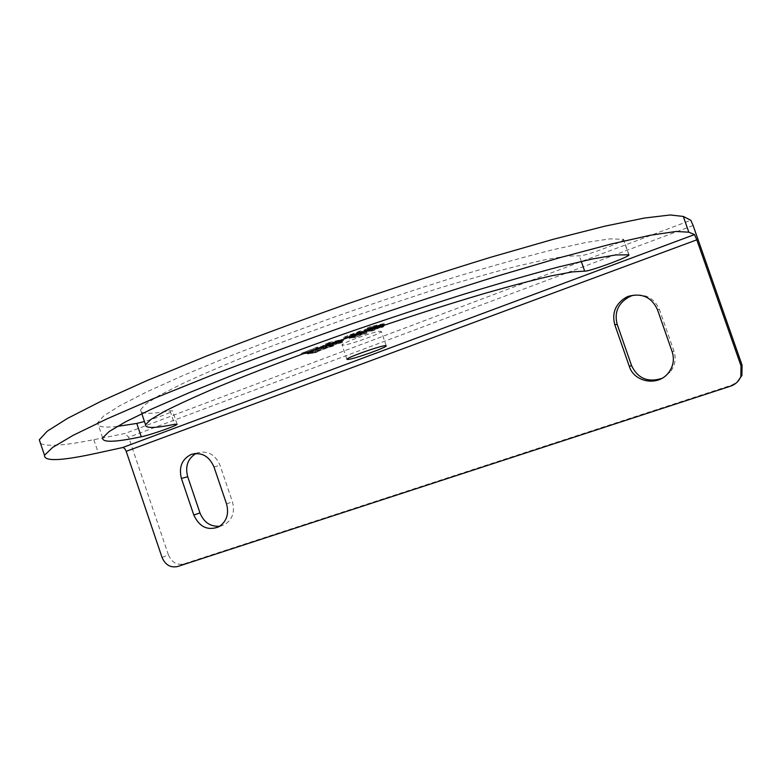 <?xml version="1.0" encoding="UTF-8"?>
<svg xmlns="http://www.w3.org/2000/svg" width="782" height="782" viewBox="0 0 782 782"><rect width="100%" height="100%" fill="white"/><g stroke="black" fill="none" stroke-linecap="round" stroke-linejoin="round"><path stroke-width="0.59" stroke-dasharray="3.91 2.93" d="M380.13 331.255L381.313 331.49C382.066 333.2 350.189 344.686 343.396 345.165L342.017 344.94C341.04 343.308 373.943 331.48 380.13 331.255M630.927 296.192C644.163 292.81 653.644 297.209 659.382 309.379L673.957 351.098C676.362 358.782 675.062 365.82 670.057 372.212L661.826 378.39M196.057 453.472L197.592 452.817C207.758 450.373 215.226 454.508 220.006 465.241L232.43 501.839C235.079 511.887 232.508 519.473 224.727 524.575L219.791 526.237M316.876 351.069L333.337 344.891L326.436 345.605L309.046 352.203L307.424 353.053L316.876 351.069L317.218 352.047L315.967 352.193L315.635 351.206M376.367 326.876L379.915 326.612L374.158 328.479L382.466 326.123L383.591 325.449L378.488 326.065L384.343 323.728L378.126 326.094L375.731 326.27L383.434 323.689L370.306 326.661L367.345 328L372.672 326.593L364.334 329.877L378.322 325.165L367.716 329.32L373.601 327.081L376.005 326.905L369.857 329.349L376.367 326.876L376.709 327.883L380.267 327.609L379.915 326.612M117.192 426.434C103.4 427.989 96.86 426.767 97.564 422.779L103.811 415.858L120.125 405.506L146.908 391.811L183.926 375.116L230.123 356.035C264.903 342.389 302.018 328.557 341.47 314.52C381.313 300.757 420.002 288.03 457.529 276.349C493.354 265.597 525.064 256.74 552.649 249.79L586.647 242.322L610.204 238.852L623.586 239.36C624.906 241.452 583.147 256.946 579.335 255.812L566.872 256.115L545.777 259.585L516.276 266.33C492.709 272.419 465.984 280.005 436.112 289.076L340.434 320.776C308.147 332.311 277.805 343.66 249.39 354.833C222.802 365.634 200.065 375.428 181.189 384.226L159.098 395.526L145.618 404.099L140.516 409.846C140.183 414.098 150.027 414.421 170.046 410.814L172.548 410.843C172.714 411.967 156.38 418.155 144.465 421.508M40.517 443.443C47.037 446.786 64.818 445.535 93.84 439.68L124.983 433.502L690.838 220.28M360.971 333.924L355.595 335.84L352.32 336.133L358.909 333.631L366.738 332.301L361.001 332.829L367.628 330.307L374.5 329.085L368.987 329.515L360.629 332.858L358.782 333.015L366.983 330.112L361.304 330.571L344.911 336.798L343.64 337.521L349.222 336.69L358.537 333.66L348.821 337.423L353.708 336.612L360.971 333.924L361.313 334.911L360.727 333.943M310.053 351.46L323.445 346.397L317.443 347.022L301.265 353.376L310.053 351.46L310.395 352.447L309.447 352.555L309.115 351.558M335.146 342.594L338.723 342.242L331.578 344.637L341.431 341.705L342.32 341.079L337.374 341.744L343.366 339.359L336.983 341.783L334.413 342.037L342.184 339.427L327.961 342.809L325.371 344.021L330.991 342.506L321.949 346.064L336.895 340.981L325.165 345.556L332.174 342.887L334.764 342.633L327.863 345.37L335.146 342.594L335.488 343.591L339.056 343.23L338.723 342.242M162.05 557.429L168.423 554.917L128.639 437.255L124.983 433.502M168.423 554.917C171.669 562.356 176.81 565.357 183.829 563.92L731.639 385.145L737.26 382.027M361.069 334.94L355.937 336.837L355.595 335.84M355.937 336.837L352.662 337.13L352.32 336.133M352.662 337.13L359.251 334.628L358.909 333.631M359.251 334.628L364.265 334.237L363.923 333.24M364.265 334.237L367.081 333.288L366.738 332.301M367.081 333.288L361.343 333.836L361.001 332.829M361.343 333.836L367.97 331.314L367.628 330.307M367.97 331.314L372.173 330.962L371.831 329.975M372.173 330.962L374.842 330.082L374.5 329.085M374.842 330.082L369.339 330.522L368.987 329.515M369.339 330.522L367.775 331.285L367.423 330.278M367.775 331.285L360.981 333.865L360.629 332.858M360.981 333.865L359.124 334.022L358.782 333.015M359.124 334.022L364.314 332.047L363.972 331.04M364.314 332.047L364.344 331.011M364.686 332.018L367.325 331.128L366.983 330.112M367.325 331.128L361.655 331.588L361.304 330.571M361.655 331.588L359.691 332.487L359.349 331.46M359.691 332.487L356.915 333.543L356.563 332.526M356.915 333.543L353.132 334.344L352.78 333.327M353.132 334.344L350.619 335.527L350.268 334.51M350.619 335.527L355.771 333.973L355.419 332.956M355.771 333.973L347.296 337.198L346.944 336.192M347.296 337.198L345.253 337.814L344.911 336.798M345.253 337.814L343.982 338.538L343.64 337.521M343.982 338.538L345.605 338.02L345.253 337.003M345.605 338.02L349.564 337.697L349.222 336.69M349.564 337.697L352.193 336.807L351.851 335.801M352.193 336.807L351.353 335.849M351.695 336.847L357.022 334.823L356.68 333.816M357.022 334.823L358.879 334.657L358.537 333.66M358.879 334.657L352.447 337.11L352.105 336.104M352.447 337.11L350.434 337.707L350.092 336.71M350.434 337.707L349.173 338.42L348.821 337.423M349.173 338.42L350.766 337.912L350.424 336.905M350.766 337.912L354.05 337.599L353.708 336.612M354.05 337.599L358.322 336.387L357.99 335.39L358.322 336.358L361.313 334.911M349.554 337.042L363.953 332.076L351.313 336.886L349.554 337.042L349.202 336.035L363.601 331.069L349.202 336.035M347.521 337.228L361.851 332.252L349.173 337.081L347.521 337.228L347.169 336.221L361.499 331.236L347.169 336.221M360.238 332.389L359.886 331.373M349.173 337.081L348.821 336.065M361.851 332.252L361.499 331.236M362.222 332.223L361.87 331.206M351.313 336.886L350.971 335.879M363.953 332.076L363.601 331.069M380.267 327.609L374.646 329.369L374.304 328.362M374.646 329.369L374.158 328.479M374.51 329.476L382.809 327.12L382.466 326.123M382.809 327.12L383.942 326.446L383.591 325.449M383.942 326.446L382.134 326.827L381.792 325.83M382.134 326.827L378.83 327.072L378.488 326.065M378.83 327.072L379.651 326.768L379.299 325.752M379.651 326.768L383.747 325.263L383.405 324.256M383.747 325.263L384.695 324.735L384.343 323.728M384.695 324.735L378.478 327.101L378.126 326.094M378.478 327.101L376.083 327.287L375.731 326.27M376.083 327.287L379.524 325.967L379.182 324.95M379.524 325.967L383.571 324.813L383.219 323.807M383.571 324.813L383.434 323.689M383.786 324.706L370.658 327.687L370.306 326.661M370.658 327.687L367.696 329.027L367.345 328M367.696 329.027L369.554 328.43L369.202 327.404M369.554 328.43L373.024 327.609L372.672 326.593M373.024 327.609L368.42 329.369L368.068 328.342M368.42 329.369L366.152 330.043L365.81 329.017M366.152 330.043L364.686 330.903L364.334 329.877M364.686 330.903L373.718 327.463L373.366 326.436M373.718 327.463L378.674 326.182L378.322 325.165M378.674 326.182L372.115 328.684L371.763 327.668M372.115 328.684L369.642 329.418L369.29 328.401M369.642 329.418L368.058 330.336L367.716 329.32M368.058 330.336L373.952 328.088L373.601 327.081M373.952 328.088L376.347 327.912L376.005 326.905M376.347 327.912L374.236 328.714L373.884 327.707M374.236 328.714L371.782 329.447L371.43 328.44M371.782 329.447L370.199 330.356L369.857 329.349M370.199 330.356L376.709 327.883M309.447 352.555L320.356 348.41L320.014 347.413M320.356 348.41L321.079 348.332L320.737 347.335M321.079 348.332L323.787 347.394L323.445 346.397M323.787 347.394L317.795 348.029L317.443 347.022M317.795 348.029L315.938 348.889L315.586 347.882M315.938 348.889L305.273 352.946L304.931 351.939M305.273 352.946L303.475 353.444L303.133 352.447M303.475 353.444L301.608 354.383L301.265 353.376M301.608 354.383L303.357 353.845L303.015 352.838M303.357 353.845L307.57 353.396L307.228 352.408M307.57 353.396L310.395 352.447M309.046 352.604L305.371 353.024L316.339 348.84L319.955 348.449L309.046 352.604L308.704 351.607L305.029 352.017L315.996 347.834L319.613 347.452L308.704 351.607M305.371 353.024L305.029 352.017M316.339 348.84L315.996 347.834M319.955 348.449L319.613 347.452M315.967 352.193L329.848 346.915L329.515 345.937M329.848 346.915L330.942 346.797L330.6 345.82M330.942 346.797L333.67 345.869L333.337 344.891M333.67 345.869L326.778 346.602L326.436 345.605M326.778 346.602L325.058 347.433L324.716 346.436M325.058 347.433L311.373 352.633L311.041 351.646M311.373 352.633L309.389 353.19L309.046 352.203M309.389 353.19L307.756 354.041L307.424 353.053M307.756 354.041L309.477 353.513L309.144 352.526M309.477 353.513L314.501 352.975L314.159 351.998M314.501 352.975L317.218 352.047M311.461 352.702L325.449 347.384L329.466 346.954L315.576 352.232L311.461 352.702L311.128 351.714L325.107 346.397L329.134 345.976L315.244 351.255L311.128 351.714M325.449 347.384L325.107 346.397M315.576 352.232L315.244 351.255M329.466 346.954L329.134 345.976M339.056 343.23L332.037 345.527L331.705 344.53M332.037 345.527L331.578 344.637M331.92 345.624L341.763 342.692L341.431 341.705M341.763 342.692L342.653 342.076L342.32 341.079M342.653 342.076L341.148 342.399L340.805 341.411M341.148 342.399L337.716 342.741L337.374 341.744M337.716 342.741L338.821 342.32L338.489 341.323M338.821 342.32L342.839 340.844L342.496 339.847M342.839 340.844L343.709 340.356L343.366 339.359M343.709 340.356L337.325 342.78L336.983 341.783M337.325 342.78L334.755 343.044L334.413 342.037M334.755 343.044L338.107 341.763L337.765 340.757M338.107 341.763L342.174 340.6L341.832 339.593M342.174 340.6L342.184 339.427M342.536 340.424L328.303 343.826L327.961 342.809M328.303 343.826L325.723 345.028L325.371 344.021M325.723 345.028L327.57 344.442L327.218 343.425M327.57 344.442L331.343 343.513L330.991 342.506M331.343 343.513L326.534 345.351L326.182 344.344M326.534 345.351L323.592 346.231L323.24 345.224M323.592 346.231L322.292 347.071L321.949 346.064M322.292 347.071L332.057 343.357L331.705 342.35M332.057 343.357L337.247 341.988L336.895 340.981M337.247 341.988L329.574 344.901L329.232 343.904M329.574 344.901L326.876 345.712L326.524 344.706M326.876 345.712L325.507 346.553L325.165 345.556M325.507 346.553L332.516 343.894L332.174 342.887M332.516 343.894L335.107 343.63L334.764 342.633M335.107 343.63L332.086 344.774L331.744 343.777M332.086 344.774L329.408 345.576L329.066 344.588M329.408 345.576L328.196 346.358L327.863 345.37M328.196 346.358L335.488 343.591M657.427 309.555L659.382 309.379M213.985 466.932L220.006 465.241M693.116 225.519L128.639 437.255M93.84 439.68L98.278 452.856M170.046 410.814L174.63 424.323M581.28 261.423L579.335 255.812M623.322 239.155L628.728 254.649M730.486 386.191L731.639 385.145M183.829 563.92L177.573 566.53M673.957 351.098L672.168 351.753M226.536 503.882L232.43 501.839M386.21 345.742L381.313 331.49M177.055 424.118L172.548 410.843M141.816 413.688L140.516 409.846M628.963 254.766L623.586 239.36M102.657 437.881L97.564 422.779M346.934 359.3L342.017 344.94M668.229 373.102L670.057 372.212M194.884 453.56L197.132 452.993M218.774 526.843L224.727 524.575"/><path stroke-width="1.17" d="M385.096 345.683L386.249 345.84C386.914 347.306 354.999 358.723 348.293 359.437L346.934 359.3C346.045 357.902 378.977 346.143 385.096 345.683M657.427 309.555C651.621 297.248 642.042 292.81 628.66 296.231L626.362 297.199C615.561 303.631 611.7 312.79 614.779 324.696L629.314 366.387C634.114 382.3 657.828 386.552 668.229 373.102C673.282 366.641 674.592 359.525 672.168 351.753L657.427 309.555M213.985 466.932C209.165 456.092 201.639 451.908 191.385 454.381L190.925 454.557C181.815 459.366 178.648 467.343 181.424 478.486L193.819 515.055C199.381 527.009 207.699 530.939 218.774 526.843C226.624 521.692 229.204 514.038 226.536 503.882L213.985 466.932M144.465 421.508L136.772 423.424L117.192 426.434M737.26 382.027L741.893 375.516L742.05 365.038L693.116 225.519L690.838 220.28L683.302 216.438L670.272 214.972L644.348 218.051L605.151 226.106L553.285 239.292L490.597 257.307C444.342 271.491 396.21 287.16 346.221 304.296C296.554 321.832 249.741 339.183 205.793 356.348L147.544 380.345L101.034 401.274L67.555 418.36L47.223 431.214L39.296 439.816L40.517 443.443M696.801 239.83L741.004 365.859L740.847 376.465C738.902 381.205 735.451 384.451 730.486 386.191L177.573 566.53C170.505 567.976 165.325 564.936 162.05 557.429L126.195 451.331C125.188 448.8 123.957 447.548 122.5 447.587L694.514 234.58L696.801 239.83L126.195 451.331M122.5 447.587L98.278 452.856C61.788 460.94 43.86 461.751 44.506 455.28L52.668 447.412L73.254 435.271L106.987 418.878L153.712 398.556L212.157 375.057C256.213 358.146 303.093 340.952 352.799 323.474C402.818 306.329 450.931 290.562 497.137 276.163L559.697 257.718L611.387 243.974L650.36 235.245L676.039 231.462L688.825 232.195L694.514 234.58M584.662 271.119L572.365 271.901L551.418 275.831C533.265 280.024 511.164 285.841 485.114 293.279C443.717 305.479 395.321 321.128 346.406 338.176C297.825 355.351 252.938 372.428 217.279 387.207C195.363 396.562 177.758 404.617 164.474 411.381L150.818 419.475L145.55 424.724C145.051 428.468 154.738 428.331 174.63 424.323L177.094 424.245C177.455 425.506 150.134 435.066 141.288 436.786C114.944 442.338 102.071 442.7 102.657 437.881L109.109 431.547L125.628 421.781L152.607 408.644L189.811 392.437L236.154 373.747C271.022 360.316 308.196 346.612 347.697 332.643C387.549 318.89 426.229 306.094 463.716 294.267C499.502 283.319 531.134 274.218 558.622 266.955L592.443 258.969L615.815 254.942L628.982 254.815C630.194 256.604 588.377 271.95 584.662 271.119L581.28 261.423M661.826 378.39C647.858 382.74 637.76 378.468 631.553 365.575L617.184 324.344C614.134 312.575 617.956 303.514 628.65 297.16L630.927 296.192M219.791 526.237C210.524 526.873 203.916 522.435 199.967 512.924L187.69 476.707C184.992 466.287 187.788 458.535 196.057 453.472M741.004 365.859L742.05 365.038M683.302 216.438L688.825 232.195M141.288 436.786L136.772 423.424M614.779 324.696L617.184 324.344M631.553 365.575L629.314 366.387M193.819 515.055L199.967 512.924M187.69 476.707L181.424 478.486M44.506 455.28L39.296 439.816M145.55 424.724L141.816 413.688M741.893 375.516L740.847 376.465M626.362 297.199L628.65 297.16M190.925 454.557L194.884 453.56"/></g></svg>

